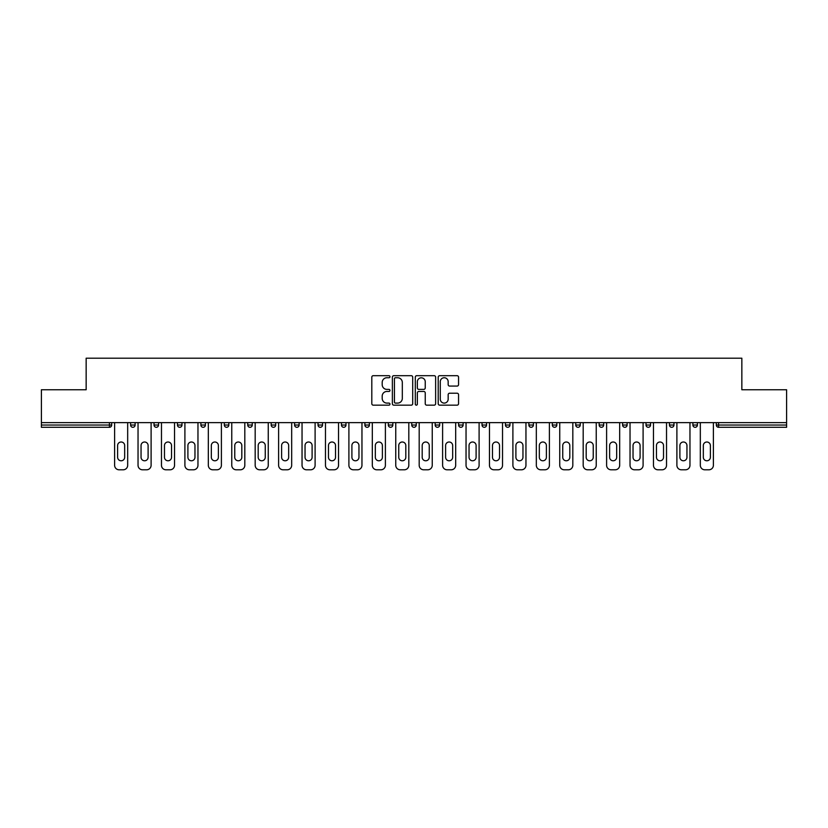 <?xml version="1.0" encoding="UTF-8"?>
<svg xmlns="http://www.w3.org/2000/svg" width="828" height="828" viewBox="0 0 828 828"><rect width="100%" height="100%" fill="white"/><g stroke="black" fill="none" stroke-linecap="round" stroke-linejoin="round"><path stroke-width="1.24" d="M389.967 376.709A1.035 1.035 0 0 0 388.943 375.684L373.273 375.684A1.47 1.47 0 0 0 371.803 377.154L371.803 403.691A1.47 1.47 0 0 0 373.273 405.161L388.943 405.161A1.035 1.035 0 0 0 389.967 404.126A1.035 1.035 0 0 0 388.943 403.101L386.914 403.101A4.72 4.72 0 0 1 382.194 398.382L382.194 396.167A4.72 4.72 0 0 1 386.914 391.458L388.943 391.458A1.035 1.035 0 0 0 389.967 390.423A1.035 1.035 0 0 0 388.943 389.388L386.914 389.388A4.72 4.72 0 0 1 382.194 384.668L382.194 382.464A4.72 4.72 0 0 1 386.914 377.744L388.943 377.744A1.035 1.035 0 0 0 389.967 376.709M457.077 386.076A1.47 1.47 0 0 0 458.557 384.596L458.557 377.154A1.47 1.47 0 0 0 457.077 375.684L439.689 375.684A1.47 1.47 0 0 0 438.209 377.154L438.209 403.691A1.47 1.47 0 0 0 439.689 405.161L457.077 405.161A1.47 1.47 0 0 0 458.557 403.691L458.557 394.697A1.47 1.47 0 0 0 457.077 393.217L449.635 393.217A1.47 1.47 0 0 0 448.165 394.697L448.165 399.158A3.943 3.943 0 0 1 444.222 403.101A3.943 3.943 0 0 1 440.279 399.158L440.279 381.687A3.943 3.943 0 0 1 444.222 377.744A3.943 3.943 0 0 1 448.165 381.687L448.165 384.596A1.47 1.47 0 0 0 449.635 386.076L457.077 386.076M41.4 422.632L41.4 389.75L86.153 389.75L86.153 358.203L741.847 358.203L741.847 389.75L786.6 389.75L786.6 422.632L41.4 422.632L41.4 425.043L109.431 425.043L109.431 422.632M412.706 377.154A1.47 1.47 0 0 0 411.237 375.684L393.838 375.684A1.47 1.47 0 0 0 392.368 377.154L392.368 403.691A1.47 1.47 0 0 0 393.838 405.161L411.237 405.161A1.47 1.47 0 0 0 412.706 403.691L412.706 377.154M416.763 375.684L434.162 375.684A1.47 1.47 0 0 1 435.631 377.154L435.631 403.691A1.47 1.47 0 0 1 434.162 405.161L426.71 405.161A1.47 1.47 0 0 1 425.24 403.691L425.24 392.927A1.47 1.47 0 0 0 423.77 391.458L418.823 391.458A1.47 1.47 0 0 0 417.353 392.927L417.353 404.126A1.035 1.035 0 0 1 416.318 405.161A1.035 1.035 0 0 1 415.294 404.126L415.294 377.154A1.47 1.47 0 0 1 416.763 375.684M109.431 427.289A2.256 2.256 0 0 0 111.687 425.043L109.431 425.043L109.431 427.289A2.256 2.256 0 0 0 111.687 425.043L111.687 422.632L111.687 425.043A2.256 2.256 0 0 1 109.431 427.289L41.4 427.289L41.4 425.043M786.6 422.632L786.6 427.289L718.569 427.289A2.256 2.256 0 0 1 716.313 425.043L716.313 422.632M130.607 422.632L130.607 425.043L130.607 422.632M132.863 427.289A2.256 2.256 0 0 1 130.607 425.043A2.256 2.256 0 0 0 132.863 427.289A2.256 2.256 0 0 0 135.109 425.043L135.109 422.632L135.109 425.043A2.256 2.256 0 0 1 132.863 427.289A2.256 2.256 0 0 1 130.607 425.043L135.109 425.043A2.256 2.256 0 0 1 132.863 427.289M154.039 425.043A2.256 2.256 0 0 0 156.285 427.289A2.256 2.256 0 0 0 158.541 425.043A2.256 2.256 0 0 1 156.285 427.289A2.256 2.256 0 0 0 158.541 425.043L158.541 422.632L158.541 425.043L154.039 425.043A2.256 2.256 0 0 0 156.285 427.289A2.256 2.256 0 0 1 154.039 425.043L154.039 422.632M177.461 422.632L177.461 425.043L177.461 422.632M181.974 422.632L181.974 425.043L181.974 422.632M205.396 422.632L205.396 425.043L200.893 425.043A2.256 2.256 0 0 0 203.15 427.289A2.256 2.256 0 0 1 200.893 425.043L200.893 422.632M224.326 425.043A2.256 2.256 0 0 0 226.572 427.289A2.256 2.256 0 0 0 228.828 425.043A2.256 2.256 0 0 1 226.572 427.289A2.256 2.256 0 0 0 228.828 425.043L228.828 422.632L228.828 425.043L224.326 425.043A2.256 2.256 0 0 0 226.572 427.289A2.256 2.256 0 0 1 224.326 425.043L224.326 422.632M247.748 422.632L247.748 425.043L247.748 422.632M252.25 422.632L252.25 425.043L252.25 422.632M273.426 427.289A2.256 2.256 0 0 0 275.683 425.043L275.683 422.632L275.683 425.043A2.256 2.256 0 0 1 273.426 427.289A2.256 2.256 0 0 1 271.18 425.043L271.18 422.632M294.602 425.043A2.256 2.256 0 0 0 296.859 427.289A2.256 2.256 0 0 0 299.115 425.043L299.115 422.632L299.115 425.043L294.602 425.043A2.256 2.256 0 0 0 296.859 427.289A2.256 2.256 0 0 1 294.602 425.043L294.602 422.632M318.035 422.632L318.035 425.043L318.035 422.632M322.537 422.632L322.537 425.043L322.537 422.632M341.467 422.632L341.467 425.043L341.467 422.632M345.969 422.632L345.969 425.043A2.256 2.256 0 0 1 343.713 427.289A2.256 2.256 0 0 1 341.467 425.043L345.969 425.043A2.256 2.256 0 0 1 343.713 427.289M364.889 422.632L364.889 425.043L364.889 422.632M369.391 422.632L369.391 425.043L369.391 422.632M388.322 422.632L388.322 425.043L388.322 422.632M392.824 422.632L392.824 425.043A2.256 2.256 0 0 1 390.568 427.289A2.256 2.256 0 0 1 388.322 425.043A2.256 2.256 0 0 0 390.568 427.289A2.256 2.256 0 0 0 392.824 425.043A2.256 2.256 0 0 1 390.568 427.289A2.256 2.256 0 0 1 388.322 425.043L392.824 425.043M411.744 422.632L411.744 425.043L411.744 422.632M416.256 422.632L416.256 425.043L416.256 422.632M439.678 422.632L439.678 425.043A2.256 2.256 0 0 1 437.432 427.289A2.256 2.256 0 0 1 435.176 425.043L435.176 422.632M463.111 422.632L463.111 425.043A2.256 2.256 0 0 1 460.854 427.289A2.256 2.256 0 0 1 458.608 425.043L458.608 422.632M486.533 422.632L486.533 425.043A2.256 2.256 0 0 1 484.287 427.289A2.256 2.256 0 0 1 482.031 425.043L482.031 422.632M509.965 422.632L509.965 425.043A2.256 2.256 0 0 1 507.709 427.289A2.256 2.256 0 0 1 505.463 425.043L505.463 422.632M528.885 422.632L528.885 425.043L528.885 422.632M533.398 422.632L533.398 425.043A2.256 2.256 0 0 1 531.141 427.289A2.256 2.256 0 0 1 528.885 425.043L533.398 425.043A2.256 2.256 0 0 1 531.141 427.289M556.82 422.632L556.82 425.043A2.256 2.256 0 0 1 554.574 427.289A2.256 2.256 0 0 1 552.317 425.043L552.317 422.632M575.75 422.632L575.75 425.043L575.75 422.632M580.252 422.632L580.252 425.043L580.252 422.632M599.172 422.632L599.172 425.043L599.172 422.632M603.674 422.632L603.674 425.043A2.256 2.256 0 0 1 601.428 427.289A2.256 2.256 0 0 1 599.172 425.043A2.256 2.256 0 0 0 601.428 427.289A2.256 2.256 0 0 1 599.172 425.043L603.674 425.043A2.256 2.256 0 0 1 601.428 427.289M624.85 427.289A2.256 2.256 0 0 0 627.106 425.043L627.106 422.632L627.106 425.043A2.256 2.256 0 0 1 624.85 427.289A2.256 2.256 0 0 1 622.604 425.043L622.604 422.632M646.026 422.632L646.026 425.043L646.026 422.632M650.539 422.632L650.539 425.043L650.539 422.632M673.961 422.632L673.961 425.043A2.256 2.256 0 0 1 671.715 427.289A2.256 2.256 0 0 1 669.459 425.043L669.459 422.632M692.891 422.632L692.891 425.043L692.891 422.632M697.393 422.632L697.393 425.043A2.256 2.256 0 0 1 695.137 427.289A2.256 2.256 0 0 1 692.891 425.043L697.393 425.043A2.256 2.256 0 0 1 695.137 427.289M179.717 427.289A2.256 2.256 0 0 1 177.461 425.043A2.256 2.256 0 0 0 179.717 427.289A2.256 2.256 0 0 0 181.974 425.043A2.256 2.256 0 0 1 179.717 427.289A2.256 2.256 0 0 1 177.461 425.043L181.974 425.043A2.256 2.256 0 0 1 179.717 427.289M205.396 425.043A2.256 2.256 0 0 1 203.15 427.289A2.256 2.256 0 0 0 205.396 425.043A2.256 2.256 0 0 1 203.15 427.289A2.256 2.256 0 0 1 200.893 425.043M250.004 427.289A2.256 2.256 0 0 1 247.748 425.043L252.25 425.043A2.256 2.256 0 0 1 250.004 427.289A2.256 2.256 0 0 0 252.25 425.043M320.291 427.289A2.256 2.256 0 0 1 318.035 425.043A2.256 2.256 0 0 0 320.291 427.289A2.256 2.256 0 0 0 322.537 425.043A2.256 2.256 0 0 1 320.291 427.289A2.256 2.256 0 0 1 318.035 425.043L322.537 425.043A2.256 2.256 0 0 1 320.291 427.289M367.146 427.289A2.256 2.256 0 0 1 364.889 425.043L369.391 425.043A2.256 2.256 0 0 1 367.146 427.289A2.256 2.256 0 0 0 369.391 425.043M414 427.289A2.256 2.256 0 0 1 411.744 425.043A2.256 2.256 0 0 0 414 427.289A2.256 2.256 0 0 0 416.256 425.043A2.256 2.256 0 0 1 414 427.289A2.256 2.256 0 0 1 411.744 425.043L416.256 425.043M577.996 427.289A2.256 2.256 0 0 1 575.75 425.043L580.252 425.043A2.256 2.256 0 0 1 577.996 427.289A2.256 2.256 0 0 0 580.252 425.043A2.256 2.256 0 0 1 577.996 427.289M648.283 427.289A2.256 2.256 0 0 1 646.026 425.043L650.539 425.043A2.256 2.256 0 0 1 648.283 427.289A2.256 2.256 0 0 0 650.539 425.043M395.463 377.744A1.035 1.035 0 0 0 394.428 378.779L394.428 402.066A1.035 1.035 0 0 0 395.463 403.101L397.595 403.101A4.72 4.72 0 0 0 402.315 398.382L402.315 382.464A4.72 4.72 0 0 0 397.595 377.744L395.463 377.744M425.24 381.76A3.943 3.943 0 0 0 421.297 377.816A3.943 3.943 0 0 0 417.353 381.76L417.353 387.918A1.47 1.47 0 0 0 418.823 389.388L423.77 389.388A1.47 1.47 0 0 0 425.24 387.918L425.24 381.76M127.678 422.632L127.678 465.284A4.502 4.502 0 0 1 123.175 469.797L119.118 469.797A4.502 4.502 0 0 1 114.616 465.284L114.616 422.632M117.617 445.536A3.529 3.529 0 0 1 121.147 442.007A3.529 3.529 0 0 1 124.676 445.536L124.676 457.253A3.529 3.529 0 0 1 121.147 460.782A3.529 3.529 0 0 1 117.617 457.253L117.617 445.536M151.11 422.632L151.11 465.284A4.502 4.502 0 0 1 146.597 469.797L142.551 469.797A4.502 4.502 0 0 1 138.038 465.284L138.038 422.632M141.05 445.536A3.529 3.529 0 0 1 144.579 442.007A3.529 3.529 0 0 1 148.108 445.536L148.108 457.253A3.529 3.529 0 0 1 144.579 460.782A3.529 3.529 0 0 1 141.05 457.253L141.05 445.536M174.532 422.632L174.532 465.284A4.502 4.502 0 0 1 170.03 469.797L165.973 469.797A4.502 4.502 0 0 1 161.47 465.284L161.47 422.632M164.472 445.536A3.529 3.529 0 0 1 168.001 442.007A3.529 3.529 0 0 1 171.531 445.536L171.531 457.253A3.529 3.529 0 0 1 168.001 460.782A3.529 3.529 0 0 1 164.472 457.253L164.472 445.536M197.964 422.632L197.964 465.284A4.502 4.502 0 0 1 193.462 469.797L189.405 469.797A4.502 4.502 0 0 1 184.903 465.284L184.903 422.632M187.904 445.536A3.529 3.529 0 0 1 191.434 442.007A3.529 3.529 0 0 1 194.963 445.536L194.963 457.253A3.529 3.529 0 0 1 191.434 460.782A3.529 3.529 0 0 1 187.904 457.253L187.904 445.536M221.397 422.632L221.397 465.284A4.502 4.502 0 0 1 216.884 469.797L212.827 469.797A4.502 4.502 0 0 1 208.325 465.284L208.325 422.632M211.326 445.536A3.529 3.529 0 0 1 214.856 442.007A3.529 3.529 0 0 1 218.385 445.536L218.385 457.253A3.529 3.529 0 0 1 214.856 460.782A3.529 3.529 0 0 1 211.326 457.253L211.326 445.536M244.819 422.632L244.819 465.284A4.502 4.502 0 0 1 240.317 469.797L236.259 469.797A4.502 4.502 0 0 1 231.757 465.284L231.757 422.632M234.759 445.536A3.529 3.529 0 0 1 238.288 442.007A3.529 3.529 0 0 1 241.817 445.536L241.817 457.253A3.529 3.529 0 0 1 238.288 460.782A3.529 3.529 0 0 1 234.759 457.253L234.759 445.536M268.251 422.632L268.251 465.284A4.502 4.502 0 0 1 263.739 469.797L259.692 469.797A4.502 4.502 0 0 1 255.179 465.284L255.179 422.632M258.191 445.536A3.529 3.529 0 0 1 261.72 442.007A3.529 3.529 0 0 1 265.25 445.536L265.25 457.253A3.529 3.529 0 0 1 261.72 460.782A3.529 3.529 0 0 1 258.191 457.253L258.191 445.536M291.673 422.632L291.673 465.284A4.502 4.502 0 0 1 287.171 469.797L283.114 469.797A4.502 4.502 0 0 1 278.612 465.284L278.612 422.632M281.613 445.536A3.529 3.529 0 0 1 285.142 442.007A3.529 3.529 0 0 1 288.672 445.536L288.672 457.253A3.529 3.529 0 0 1 285.142 460.782A3.529 3.529 0 0 1 281.613 457.253L281.613 445.536M315.106 422.632L315.106 465.284A4.502 4.502 0 0 1 310.603 469.797L306.546 469.797A4.502 4.502 0 0 1 302.044 465.284L302.044 422.632M305.046 445.536A3.529 3.529 0 0 1 308.575 442.007A3.529 3.529 0 0 1 312.104 445.536L312.104 457.253A3.529 3.529 0 0 1 308.575 460.782A3.529 3.529 0 0 1 305.046 457.253L305.046 445.536M338.538 422.632L338.538 465.284A4.502 4.502 0 0 1 334.026 469.797L329.968 469.797A4.502 4.502 0 0 1 325.466 465.284L325.466 422.632M328.468 445.536A3.529 3.529 0 0 1 331.997 442.007A3.529 3.529 0 0 1 335.526 445.536L335.526 457.253A3.529 3.529 0 0 1 331.997 460.782A3.529 3.529 0 0 1 328.468 457.253L328.468 445.536M361.96 422.632L361.96 465.284A4.502 4.502 0 0 1 357.458 469.797L353.401 469.797A4.502 4.502 0 0 1 348.899 465.284L348.899 422.632M351.9 445.536A3.529 3.529 0 0 1 355.429 442.007A3.529 3.529 0 0 1 358.959 445.536L358.959 457.253A3.529 3.529 0 0 1 355.429 460.782A3.529 3.529 0 0 1 351.9 457.253L351.9 445.536M385.393 422.632L385.393 465.284A4.502 4.502 0 0 1 380.88 469.797L376.833 469.797A4.502 4.502 0 0 1 372.321 465.284L372.321 422.632M375.332 445.536A3.529 3.529 0 0 1 378.862 442.007A3.529 3.529 0 0 1 382.391 445.536L382.391 457.253A3.529 3.529 0 0 1 378.862 460.782A3.529 3.529 0 0 1 375.332 457.253L375.332 445.536M408.815 422.632L408.815 465.284A4.502 4.502 0 0 1 404.312 469.797L400.255 469.797A4.502 4.502 0 0 1 395.753 465.284L395.753 422.632M398.754 445.536A3.529 3.529 0 0 1 402.284 442.007A3.529 3.529 0 0 1 405.813 445.536L405.813 457.253A3.529 3.529 0 0 1 402.284 460.782A3.529 3.529 0 0 1 398.754 457.253L398.754 445.536M432.247 422.632L432.247 465.284A4.502 4.502 0 0 1 427.745 469.797L423.688 469.797A4.502 4.502 0 0 1 419.185 465.284L419.185 422.632M422.187 445.536A3.529 3.529 0 0 1 425.716 442.007A3.529 3.529 0 0 1 429.246 445.536L429.246 457.253A3.529 3.529 0 0 1 425.716 460.782A3.529 3.529 0 0 1 422.187 457.253L422.187 445.536M455.679 422.632L455.679 465.284A4.502 4.502 0 0 1 451.167 469.797L447.12 469.797A4.502 4.502 0 0 1 442.607 465.284L442.607 422.632M445.609 445.536A3.529 3.529 0 0 1 449.138 442.007A3.529 3.529 0 0 1 452.668 445.536L452.668 457.253A3.529 3.529 0 0 1 449.138 460.782A3.529 3.529 0 0 1 445.609 457.253L445.609 445.536M479.101 422.632L479.101 465.284A4.502 4.502 0 0 1 474.599 469.797L470.542 469.797A4.502 4.502 0 0 1 466.04 465.284L466.04 422.632M469.041 445.536A3.529 3.529 0 0 1 472.571 442.007A3.529 3.529 0 0 1 476.1 445.536L476.1 457.253A3.529 3.529 0 0 1 472.571 460.782A3.529 3.529 0 0 1 469.041 457.253L469.041 445.536M502.534 422.632L502.534 465.284A4.502 4.502 0 0 1 498.032 469.797L493.974 469.797A4.502 4.502 0 0 1 489.462 465.284L489.462 422.632M492.474 445.536A3.529 3.529 0 0 1 496.003 442.007A3.529 3.529 0 0 1 499.532 445.536L499.532 457.253A3.529 3.529 0 0 1 496.003 460.782A3.529 3.529 0 0 1 492.474 457.253L492.474 445.536M525.956 422.632L525.956 465.284A4.502 4.502 0 0 1 521.454 469.797L517.396 469.797A4.502 4.502 0 0 1 512.894 465.284L512.894 422.632M515.896 445.536A3.529 3.529 0 0 1 519.425 442.007A3.529 3.529 0 0 1 522.954 445.536L522.954 457.253A3.529 3.529 0 0 1 519.425 460.782A3.529 3.529 0 0 1 515.896 457.253L515.896 445.536M549.388 422.632L549.388 465.284A4.502 4.502 0 0 1 544.886 469.797L540.829 469.797A4.502 4.502 0 0 1 536.327 465.284L536.327 422.632M539.328 445.536A3.529 3.529 0 0 1 542.857 442.007A3.529 3.529 0 0 1 546.387 445.536L546.387 457.253A3.529 3.529 0 0 1 542.857 460.782A3.529 3.529 0 0 1 539.328 457.253L539.328 445.536M572.821 422.632L572.821 465.284A4.502 4.502 0 0 1 568.308 469.797L564.261 469.797A4.502 4.502 0 0 1 559.749 465.284L559.749 422.632M562.75 445.536A3.529 3.529 0 0 1 566.28 442.007A3.529 3.529 0 0 1 569.809 445.536L569.809 457.253A3.529 3.529 0 0 1 566.28 460.782A3.529 3.529 0 0 1 562.75 457.253L562.75 445.536M596.243 422.632L596.243 465.284A4.502 4.502 0 0 1 591.741 469.797L587.683 469.797A4.502 4.502 0 0 1 583.181 465.284L583.181 422.632M586.183 445.536A3.529 3.529 0 0 1 589.712 442.007A3.529 3.529 0 0 1 593.241 445.536L593.241 457.253A3.529 3.529 0 0 1 589.712 460.782A3.529 3.529 0 0 1 586.183 457.253L586.183 445.536M619.675 422.632L619.675 465.284A4.502 4.502 0 0 1 615.173 469.797L611.116 469.797A4.502 4.502 0 0 1 606.603 465.284L606.603 422.632M609.615 445.536A3.529 3.529 0 0 1 613.144 442.007A3.529 3.529 0 0 1 616.674 445.536L616.674 457.253A3.529 3.529 0 0 1 613.144 460.782A3.529 3.529 0 0 1 609.615 457.253L609.615 445.536M643.097 422.632L643.097 465.284A4.502 4.502 0 0 1 638.595 469.797L634.538 469.797A4.502 4.502 0 0 1 630.036 465.284L630.036 422.632M633.037 445.536A3.529 3.529 0 0 1 636.566 442.007A3.529 3.529 0 0 1 640.096 445.536L640.096 457.253A3.529 3.529 0 0 1 636.566 460.782A3.529 3.529 0 0 1 633.037 457.253L633.037 445.536M666.53 422.632L666.53 465.284A4.502 4.502 0 0 1 662.027 469.797L657.97 469.797A4.502 4.502 0 0 1 653.468 465.284L653.468 422.632M656.469 445.536A3.529 3.529 0 0 1 659.999 442.007A3.529 3.529 0 0 1 663.528 445.536L663.528 457.253A3.529 3.529 0 0 1 659.999 460.782A3.529 3.529 0 0 1 656.469 457.253L656.469 445.536M689.962 422.632L689.962 465.284A4.502 4.502 0 0 1 685.449 469.797L681.403 469.797A4.502 4.502 0 0 1 676.89 465.284L676.89 422.632M679.891 445.536A3.529 3.529 0 0 1 683.421 442.007A3.529 3.529 0 0 1 686.95 445.536L686.95 457.253A3.529 3.529 0 0 1 683.421 460.782A3.529 3.529 0 0 1 679.891 457.253L679.891 445.536M713.384 422.632L713.384 465.284A4.502 4.502 0 0 1 708.882 469.797L704.825 469.797A4.502 4.502 0 0 1 700.322 465.284L700.322 422.632M703.324 445.536A3.529 3.529 0 0 1 706.853 442.007A3.529 3.529 0 0 1 710.383 445.536L710.383 457.253A3.529 3.529 0 0 1 706.853 460.782A3.529 3.529 0 0 1 703.324 457.253L703.324 445.536M718.569 422.632L718.569 425.043L786.6 425.043M716.313 425.043L718.569 425.043L718.569 427.289M275.683 425.043L271.18 425.043M296.859 427.289A2.256 2.256 0 0 0 299.115 425.043M437.432 427.289A2.256 2.256 0 0 0 439.678 425.043L435.176 425.043M460.854 427.289A2.256 2.256 0 0 0 463.111 425.043L458.608 425.043M484.287 427.289A2.256 2.256 0 0 0 486.533 425.043L482.031 425.043M507.709 427.289A2.256 2.256 0 0 0 509.965 425.043L505.463 425.043M554.574 427.289A2.256 2.256 0 0 0 556.82 425.043L552.317 425.043M627.106 425.043L622.604 425.043M671.715 427.289A2.256 2.256 0 0 0 673.961 425.043L669.459 425.043"/></g></svg>

